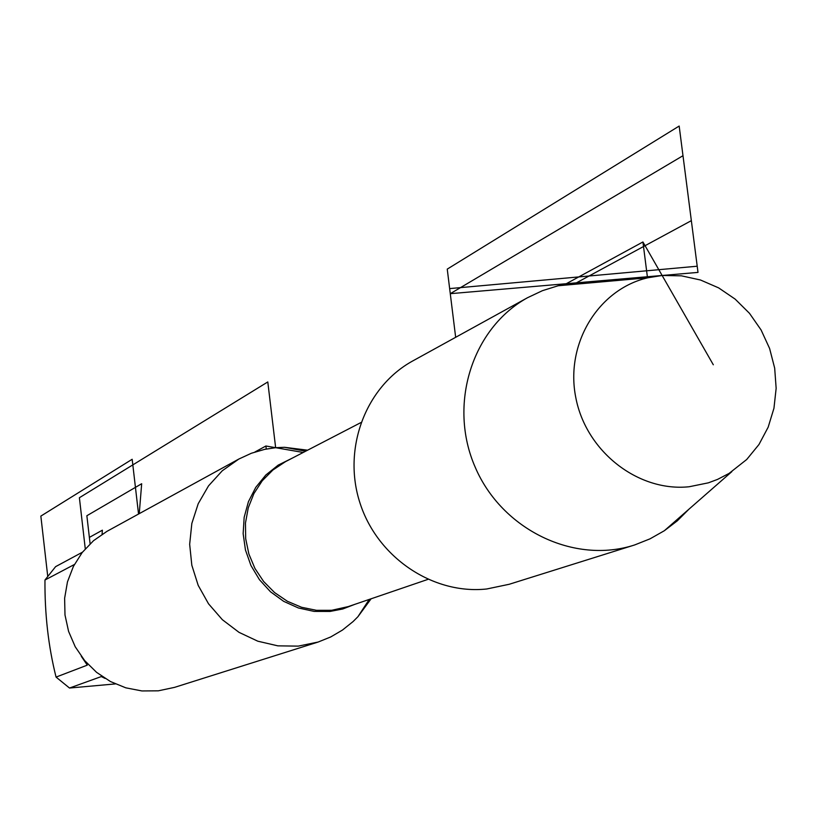 <?xml version="1.0" encoding="UTF-8"?>
<svg xmlns="http://www.w3.org/2000/svg" width="817" height="817" viewBox="0 0 817 817"><rect width="100%" height="100%" fill="white"/><g stroke="black" fill="none" stroke-linecap="round" stroke-linejoin="round"><path stroke-width="1.23" d="M371.092 598.8L357.928 616.712L353.107 621.533L342.486 630.05L330.762 636.933L318.15 642.039L298.266 646.124L277.841 645.849L257.794 641.192L239.013 632.348L222.347 619.694L208.529 603.804L198.204 585.381L191.821 565.241L189.667 544.285L191.832 523.472L198.214 503.711L208.519 485.88L222.265 470.776L238.84 459.042L251.411 453.241L264.688 449.36L275.646 447.696L284.51 447.297L307.611 450.187M634.727 544.929L509.165 584.288L486.728 588.986C432.949 594.796 377.515 557.511 360.052 503.221C342.231 449.033 365.342 387.115 412.432 361.114L527.568 297.694C471.909 328.25 447.849 404.946 475.239 467.283C501.995 529.886 574.392 564.71 634.727 544.929L650.015 538.842L664.333 530.733L677.324 520.817L688.905 509.226M593.377 282.621L576.404 282.845L558.154 285.756L542.457 290.668L527.568 297.694M662.138 275.482L681.46 275.829L700.526 280.017L718.643 287.88L735.157 299.124L749.485 313.32L761.097 329.976L769.604 348.471L774.679 368.161L776.15 388.32L773.954 408.234L768.164 427.189L758.983 444.489L746.718 459.491L729.07 473.411L717.52 479.416L708.359 482.837L689.16 486.748C638.097 492.12 586.055 451.454 575.811 397.665C564.966 343.967 598.146 289.31 647.789 277.78L662.138 275.482L698.004 272.398L682.992 155.7L450.279 293.681L661.484 275.533M238.84 459.042L106.915 531.377L93.526 540.68L82.2 552.506L73.397 566.416L67.464 581.867L64.625 598.269L64.992 614.987L68.577 631.367L75.225 646.778L84.692 660.626L96.59 672.36L110.469 681.552L125.787 687.822L141.944 690.947L158.314 690.825L174.532 687.373L318.15 642.039M105.046 678.416L101.318 676.568L69.506 688.037L56.056 677.089C48.387 646.492 44.69 614.139 44.966 580.019L55.607 566.651L82.446 552.2M115.33 683.921L69.506 688.037M56.056 677.089L87.296 665.14L81.281 656.276M74.388 564.506L44.966 580.019M303.199 452.475L265.903 446L266.26 449.044L265.903 446L254.914 452.005M713.312 364.78L642.928 241.965L647.503 277.8L642.928 241.965L565.241 284.285M139.247 513.648L141.678 483.725L86.868 515.731L90.105 543.775L89.37 537.392L102.37 530.192L102.074 534.287M138.543 514.036L132.17 459.277L40.85 516.099L47.692 575.965M573.544 284.387L691.345 220.651L679.172 126.053L447.246 269.12L455.661 337.298M697.218 266.219L449.646 288.595M85.274 548.81L79.392 497.727L267.792 381.947L275.646 447.696M354.844 604.345L342.762 608.982L330.037 611.443L314.116 611.402L298.45 607.991L283.693 601.353L270.488 591.774L259.418 579.651L250.942 565.507L245.447 549.953L243.149 533.664L244.16 517.335L248.429 501.679L255.772 487.361L265.842 474.994L278.229 465.098L292.374 458.092M360.9 422.573L285.429 461.687L272.888 470.02L262.257 480.764L253.934 493.529L248.266 507.806L245.468 523.043L245.672 538.638L248.868 553.977L254.935 568.448L263.625 581.49L274.594 592.58L287.41 601.292L301.575 607.286L316.506 610.319L331.641 610.299L348.226 606.602L427.883 579.396M305.64 451.219L284.51 447.297M369.233 599.433L357.928 616.712M647.789 277.78L558.154 285.756M731.818 471.664L664.333 530.733"/></g></svg>
